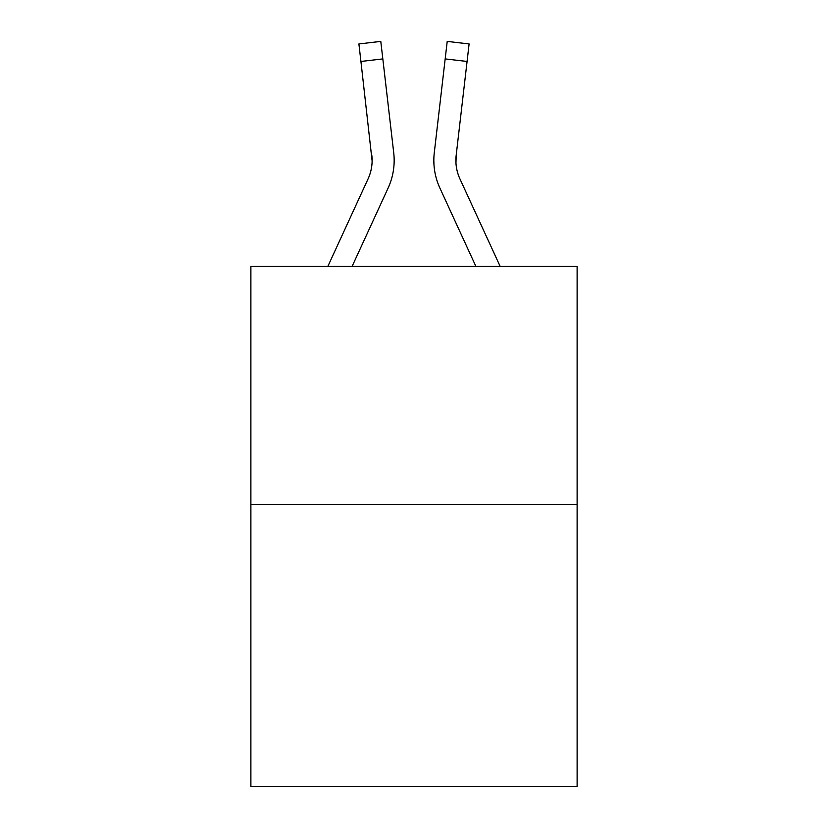 <?xml version="1.0" encoding="UTF-8"?>
<svg xmlns="http://www.w3.org/2000/svg" width="828" height="828" viewBox="0 0 828 828"><rect width="100%" height="100%" fill="white"/><g stroke="black" fill="none" stroke-linecap="round" stroke-linejoin="round"><path stroke-width="1.24" d="M577.116 504.459L577.116 266.409L250.884 266.409L250.884 786.6L577.116 786.6L577.116 504.459L250.884 504.459M352.097 266.409L388.115 188.049A66.126 66.126 0 0 0 393.724 152.807L382.826 58.912L360.925 61.458L358.897 43.946L380.787 41.4L358.897 43.946L380.787 41.4L382.826 58.912M393.414 150.158L393.724 152.807M475.903 266.409L439.885 188.049A66.126 66.126 0 0 1 434.276 152.807L447.213 41.4L469.103 43.946L467.075 61.458L445.174 58.912M500.164 266.409L459.913 178.838A44.081 44.081 0 0 1 456.176 155.343L455.959 163.023L456.176 155.343L455.959 163.023L456.176 155.343L455.959 163.023L456.176 155.343L467.075 61.458M327.836 266.409L368.087 178.838A44.081 44.081 0 0 0 372.114 160.953L360.925 61.458M368.087 178.838A44.081 44.081 0 0 0 372.114 160.953A44.081 44.081 0 0 1 368.087 178.838A44.081 44.081 0 0 0 372.114 160.953A44.081 44.081 0 0 1 368.087 178.838A44.081 44.081 0 0 0 371.824 155.343L372.114 160.953M459.913 178.838A44.081 44.081 0 0 1 455.886 160.953L456.176 155.343L455.886 160.953A44.081 44.081 0 0 0 459.913 178.838A44.081 44.081 0 0 1 455.886 160.953A44.081 44.081 0 0 0 459.913 178.838A44.081 44.081 0 0 1 455.886 160.953M433.841 161.067L433.955 164.327L433.841 161.067M434.276 152.807L434.586 150.158M447.213 41.4L469.103 43.946"/></g></svg>
